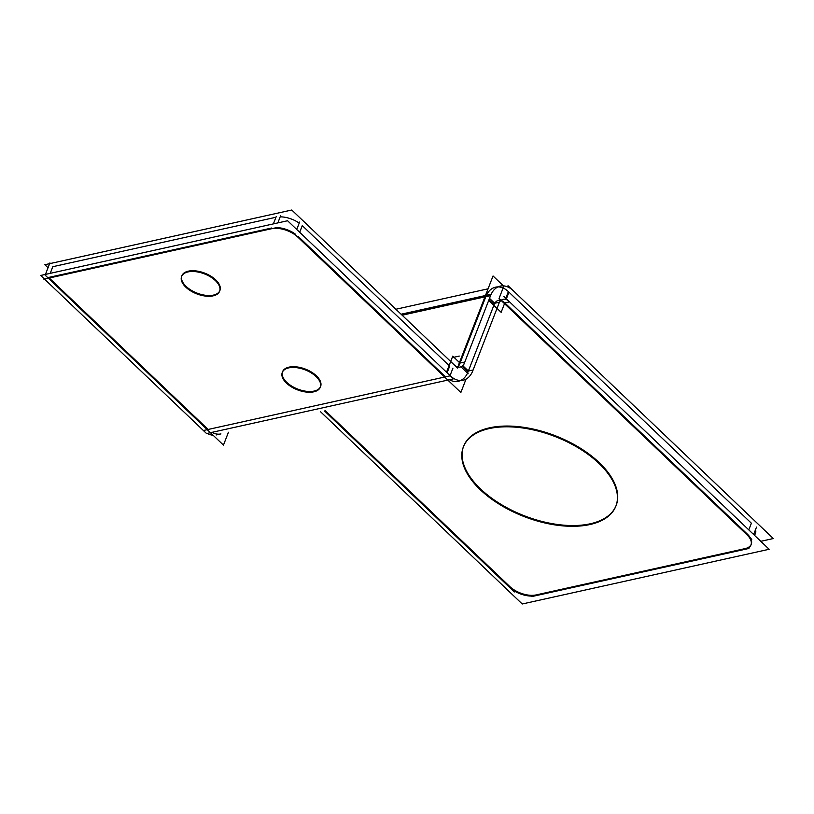 <?xml version="1.0" encoding="UTF-8"?>
<svg xmlns="http://www.w3.org/2000/svg" width="814" height="814" viewBox="0 0 814 814"><rect width="100%" height="100%" fill="white"/><g stroke="black" fill="none" stroke-linecap="round" stroke-linejoin="round"><path stroke-width="1.22" d="M754.364 535.195A19.628 10.297 21.2 0 0 755.555 529.588A19.628 10.297 21.2 0 1 755.423 533.475L755.718 532.712M508.964 292.185L751.373 523.219L508.964 292.185L506.115 299.501M616.167 505.382A81.797 42.908 -158.8 0 0 599.246 462.647A81.797 42.908 -158.8 0 0 520.543 426.892A81.797 42.908 -158.8 0 0 463.634 446.225M463.492 446.601A81.797 42.908 -158.8 0 0 480.555 488.96A81.797 42.908 -158.8 0 0 558.903 524.664A81.797 42.908 -158.8 0 0 616.015 505.759M536.802 594.769L744.332 548.778L536.802 594.769M751.261 544.21A19.628 10.297 -158.8 0 0 747.201 533.953A19.628 10.297 -158.8 0 1 745.044 548.626A19.628 10.297 -158.8 0 0 751.098 544.576M747.201 533.953L504.822 302.93L747.201 533.953M325.376 410.775L509.238 586.009L325.376 410.775M509.808 586.558A19.628 10.297 -158.8 0 0 536.141 594.922A19.628 10.297 -158.8 0 1 509.808 586.558M500.997 300.437A10.908 7.295 -102.5 0 1 504.212 302.35A10.908 7.295 -102.5 0 0 494.8 303.235A10.908 7.295 -102.5 0 1 498.494 300.356M497.995 286.894A24.43 16.351 -102.5 0 1 508.374 291.616A24.43 16.351 -102.5 0 0 486.396 295.319A24.43 16.351 -102.5 0 1 495.563 287.159M488.98 299.694L494.139 304.609L468.376 371.021L473.107 369.973A24.43 16.351 -102.5 0 1 463.074 380.26A24.43 16.351 -102.5 0 1 449.694 375.223L449.674 375.234M485.816 296.672L460.063 363.064L485.816 296.672M460.643 380.514A24.43 16.351 77.5 0 0 468.081 371.784A24.43 16.351 77.5 0 1 449.389 379.741A24.43 16.351 77.5 0 0 458.333 381.308M457.641 366.972A10.908 7.295 77.5 0 0 459.757 363.858A10.908 7.295 77.5 0 1 456.959 367.47M52.798 266.707L275.956 217.257L52.798 266.707L50.224 273.351L52.798 266.707M280.199 216.839A19.628 10.297 21.2 0 1 299.206 223.117A19.628 10.297 21.2 0 0 280.199 216.839M449.684 366.117L302.279 225.62L299.694 232.285L302.279 225.62L449.684 366.117L447.1 372.781M320.441 386.843A20.391 10.694 21.2 0 1 306.054 391.249A20.391 10.694 21.2 0 1 286.793 382.377A20.391 10.694 21.2 0 1 282.438 372.11M282.57 371.723A20.391 10.694 21.2 0 1 296.764 366.9A20.391 10.694 21.2 0 1 316.381 375.814A20.391 10.694 21.2 0 1 320.604 386.477M298.117 236.355L445.523 376.851L298.117 236.355M444.648 377.045L208.13 429.456L49.227 278.001L208.13 429.456L444.648 377.045L460.856 392.49L466.025 379.141M48.636 277.442L271.784 227.991L48.636 277.442M295.044 233.852A19.628 10.297 -158.8 0 0 276.027 227.574A19.628 10.297 -158.8 0 1 295.044 233.852M219.749 290.883A20.391 10.694 21.2 0 1 205.372 295.279A20.391 10.694 21.2 0 1 186.101 286.406A20.391 10.694 21.2 0 1 181.746 276.139M181.878 275.753A20.391 10.694 21.2 0 1 196.072 270.94A20.391 10.694 21.2 0 1 215.7 279.853A20.391 10.694 21.2 0 1 219.912 290.506M211.986 432.346A24.43 16.351 77.5 0 0 220.94 433.913L216.188 434.971M508.017 285.704L773.3 538.542L760.785 541.32M483.536 492.694A81.797 42.908 21.2 0 1 463.349 446.978A81.797 42.908 21.2 0 1 522.629 427.961A81.797 42.908 21.2 0 1 602.004 466.442M595.675 460.419A81.797 42.908 21.2 0 1 615.872 506.135A81.797 42.908 21.2 0 1 556.593 525.152A81.797 42.908 21.2 0 1 477.218 486.67M503.856 296.438L769.138 549.277L522.242 603.988L320.624 411.823M536.518 595.502A19.628 10.297 21.2 0 1 508.954 586.752M531.664 596.601L748.931 548.453M746.306 534.147A19.628 10.297 21.2 0 1 750.966 544.963A19.628 10.297 21.2 0 1 744.047 549.521M756.521 527.096L753.642 534.513M503.805 286.233L499.053 298.473L500.559 299.898M751.77 539.336L501.068 300.386M488.685 300.447L501.139 312.322L504.782 302.94L509.523 301.892A10.908 7.295 77.5 0 0 503.235 299.308A10.908 7.295 77.5 0 0 498.616 304.334M490.557 295.624L402.136 315.222L484.941 296.866L493.04 275.977L503.418 285.867M489.499 298.351L494.658 303.266L499.409 302.218L472.303 372.079M485.755 294.78L458.648 364.641M460.928 366.809L468.142 373.687M446.52 372.222L452.757 356.145L460.022 363.075L464.774 362.027A10.908 7.295 -102.5 0 1 460.154 367.053A10.908 7.295 -102.5 0 1 453.866 364.469M462.708 365.628L468.365 371.021L494.139 304.609M457.621 368.101L291.758 210.012L44.862 264.723L48.036 267.745M316.849 377.33A20.391 10.694 -158.8 0 0 297.059 367.735A20.391 10.694 -158.8 0 0 282.275 372.476A20.391 10.694 -158.8 0 0 287.311 383.872M448.351 379.965L453.459 378.836L287.586 220.747L40.7 275.458L44.078 278.683M447.832 380.087L211.314 432.499M210.439 432.692L206.573 433.547L44.475 279.06M216.158 281.359A20.391 10.694 -158.8 0 0 196.367 271.764A20.391 10.694 -158.8 0 0 181.593 276.506A20.391 10.694 -158.8 0 0 186.63 287.912M185.053 286.406A20.391 10.694 -158.8 0 0 204.843 296.001A20.391 10.694 -158.8 0 0 219.617 291.259A20.391 10.694 -158.8 0 0 214.581 279.863M285.734 382.377A20.391 10.694 -158.8 0 0 305.525 391.972A20.391 10.694 -158.8 0 0 320.309 387.23A20.391 10.694 -158.8 0 0 315.272 375.824M296.744 229.477L299.623 222.059M294.872 234.3L448.178 380.413M450.05 375.59L452.93 368.172M298.392 237.668A19.628 10.297 -158.8 0 0 270.818 228.917M43.885 279.192L275.956 227.757M277.839 222.904L280.708 215.517M211.03 433.252L45.157 275.163L49.908 262.912L50.488 263.471M207.255 429.66L223.453 445.105L228.439 432.254M213.075 435.205A24.43 16.351 -102.5 0 1 207.244 433.404M324.491 410.968L514.377 591.941M513.695 291.137A24.43 16.351 77.5 0 0 500.315 286.101A24.43 16.351 77.5 0 0 490.282 296.388L490.262 296.398M401.099 314.224L485.459 295.523M486.334 295.329L491.086 294.281L463.98 364.143M599.246 462.647A81.797 42.908 -158.8 0 0 489.56 427.818A81.797 42.908 -158.8 0 0 480.555 488.96A81.797 42.908 -158.8 0 0 590.242 523.789A81.797 42.908 -158.8 0 0 599.246 462.647M751.373 523.219L748.788 529.883L751.373 523.219M505.789 298.28L508.374 291.616M462.138 366.127L468.081 371.784M186.101 286.406A20.391 10.694 21.2 0 1 188.349 271.164A20.391 10.694 21.2 0 1 215.7 279.853A20.391 10.694 21.2 0 1 213.451 295.095A20.391 10.694 21.2 0 1 186.101 286.406M286.793 382.377A20.391 10.694 21.2 0 1 289.031 367.134A20.391 10.694 21.2 0 1 316.381 375.814A20.391 10.694 21.2 0 1 314.143 391.066A20.391 10.694 21.2 0 1 286.793 382.377M273.382 223.891L276.241 216.504M453.042 357.458L459.279 356.074L453.042 357.458M203.378 430.514L450.274 375.793M402.136 315.222L484.941 296.866M395.879 309.249L488.064 288.817L395.879 309.249"/></g></svg>
